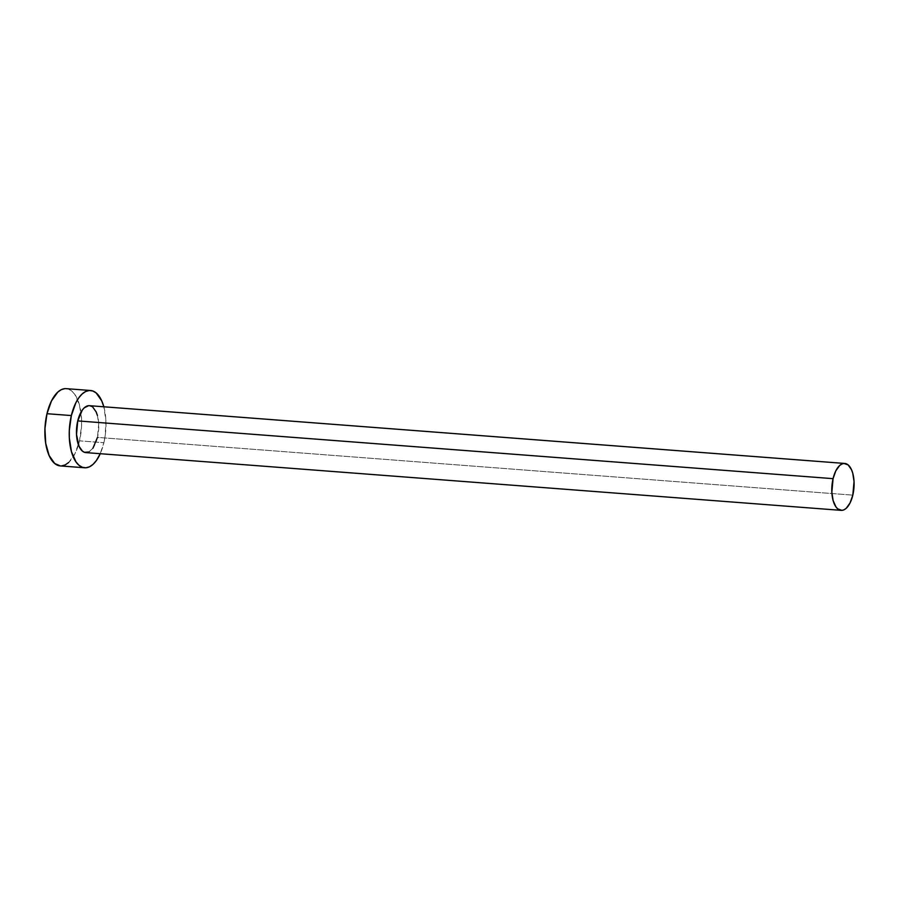 <?xml version="1.0" encoding="UTF-8"?>
<svg xmlns="http://www.w3.org/2000/svg" width="899" height="899" viewBox="0 0 899 899"><rect width="100%" height="100%" fill="white"/><g stroke="black" fill="none" stroke-linecap="round" stroke-linejoin="round"><path stroke-width="0.67" stroke-dasharray="4.5 3.37" d="M85.821 452.602A23.52 11.046 94.4 0 0 97.485 437.386L852.814 495.135L97.485 437.386A23.52 11.046 94.4 0 0 89.406 405.685M60.3 465.918A38.747 18.194 94.4 0 0 78.449 444.836A38.747 18.194 94.4 0 0 79.517 440.847L103.879 442.713A38.747 18.194 -85.6 0 1 100.227 453.703L103.879 442.713L79.517 440.847A38.747 18.194 94.4 0 0 80.944 412.236A38.747 18.194 94.4 0 0 66.2 388.649M103.823 406.786A38.747 18.194 -85.6 0 1 103.879 442.713L105.239 435.397L105.891 420.316L103.767 406.584M88.63 405.685L92.811 407.168M97.418 415.45L98.71 423.789L97.485 437.386M92.934 448.208L88.776 451.995M86.596 452.602L85.866 452.602M60.368 465.918L61.57 465.918M68.695 462.468L74.999 453.669L79.517 440.847L81.551 425.969L81.528 418.451L79.404 404.719L74.819 394.425L71.808 391.076L68.47 389.132L64.93 388.638"/><path stroke-width="1.35" d="M88.776 451.995L84.45 452.309L82.416 451.118L79.033 446.297L76.516 434.498L77.741 420.901A23.52 11.046 94.4 0 0 85.821 452.602L841.149 510.351A23.52 11.046 -85.6 0 1 833.07 478.661L77.741 420.901L82.292 410.079L84.304 407.775L88.63 405.685M844.734 463.446L89.406 405.685A23.52 11.046 94.4 0 0 77.741 420.901L833.07 478.661A23.52 11.046 -85.6 0 1 844.734 463.446A23.52 11.046 -85.6 0 1 852.814 495.135A23.52 11.046 -85.6 0 1 841.149 510.351M90.574 390.503L66.2 388.649A38.747 18.194 94.4 0 0 46.984 413.709A38.747 18.194 94.4 0 0 60.3 465.918L84.663 467.772A38.747 18.194 -85.6 0 1 71.347 415.563L46.984 413.709L71.347 415.563A38.747 18.194 -85.6 0 1 90.574 390.503A38.747 18.194 -85.6 0 1 103.823 406.786L101.744 400.898L96.171 392.942L92.833 390.998L89.293 390.503L85.697 391.503L82.169 393.953L78.842 397.74L75.864 402.752L71.347 415.563L69.313 430.452L69.335 437.97L71.471 451.703L76.044 461.996L79.056 465.334L82.393 467.289L85.933 467.783L89.54 466.783L93.069 464.334L96.384 460.535L100.239 453.703A38.747 18.194 -85.6 0 1 84.663 467.772M92.811 407.168L96.193 411.989L97.418 415.45M97.485 437.386L92.934 448.208M64.93 388.638L61.334 389.638L57.806 392.088L51.501 400.887L46.984 413.709L44.95 428.587L45.703 443.274L49.119 455.523L54.693 463.479L60.368 465.918M61.57 465.918L65.166 464.918L68.695 462.468M852.814 495.135L854.039 481.538L852.746 473.2L851.522 469.75L848.139 464.918L843.959 463.446L841.779 464.053L839.632 465.536L835.8 470.874L833.07 478.661L831.845 492.259L833.137 500.597L835.913 506.845L837.744 508.879L841.914 510.362L844.105 509.755L846.251 508.272L850.072 502.923L852.814 495.135"/></g></svg>
